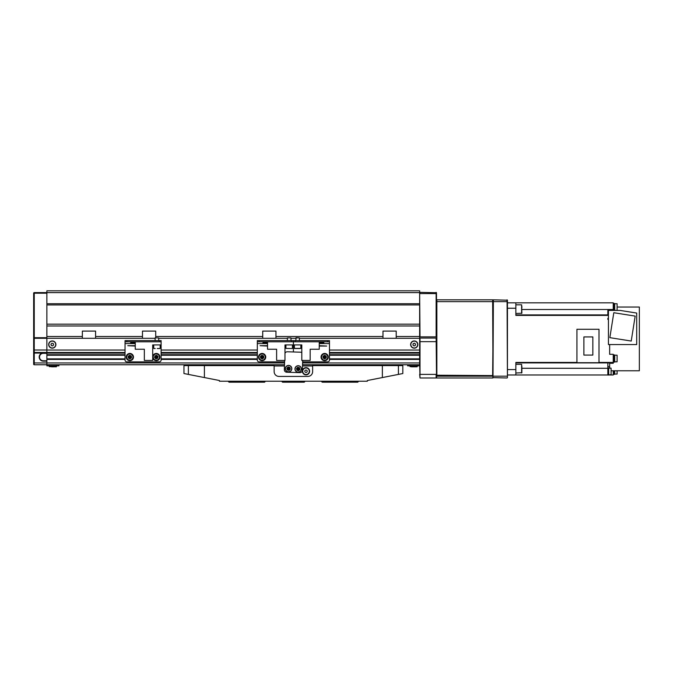 <?xml version="1.0" encoding="UTF-8"?>
<svg xmlns="http://www.w3.org/2000/svg" width="673" height="673" viewBox="0 0 673 673"><rect width="100%" height="100%" fill="white"/><g stroke="black" fill="none" stroke-linecap="round" stroke-linejoin="round"><path stroke-width="1.01" d="M155.707 337.703L155.707 336.5L262.722 336.5L262.722 338.3L275.955 338.3L275.955 336.5L382.979 336.5L382.979 338.3L299.401 338.3M382.979 338.3L396.204 338.3L396.204 336.5L419.649 336.5L419.649 338.3L396.204 338.3M82.35 338.3L46.874 338.3L46.874 336.5L82.35 336.5L82.35 338.3L95.583 338.3L95.583 336.5L142.474 336.5L142.474 338.3L155.101 338.3M419.649 292.612L46.874 292.612L46.874 290.803L419.649 290.803L419.649 336.5M329.467 354.957L419.649 354.957L419.649 350.044L329.467 350.044M302.547 364.758L419.649 364.758L419.649 354.957M262.722 338.3L158.71 338.3M295.792 338.3L290.988 338.3M287.379 338.3L275.955 338.3M142.474 338.3L95.583 338.3M46.874 293.209L34.247 293.209L34.247 292.612L46.874 292.612L46.874 303.733L419.649 303.733M419.649 304.936L46.874 304.936L46.874 324.176L419.649 324.176M262.722 336.5L262.722 331.091L275.955 331.091L275.955 336.5M382.979 336.5L382.979 331.091L396.204 331.091L396.204 336.5M419.649 325.976L46.874 325.976L46.874 336.5M82.35 336.5L82.35 331.091L95.583 331.091L95.583 336.5M142.474 336.5L142.474 331.091L155.707 331.091L155.707 336.5M58.904 364.758L58.904 365.843L46.874 365.843L46.874 364.758L284.494 364.758M125.043 358.869L46.874 358.869L46.874 364.758L34.247 364.758A0.597 0.597 0 0 1 33.65 364.16L33.65 362.957L33.65 364.16A0.597 0.597 0 0 0 34.247 364.758L34.247 362.957L46.874 362.957L46.874 361.149L43.274 361.149A4.088 4.088 0 0 1 42.332 353.081L34.247 353.081L34.247 362.957L33.65 362.957L33.65 293.209A0.597 0.597 0 0 1 34.247 292.612A0.597 0.597 0 0 0 33.65 293.209L34.247 293.209L34.247 337.703L46.874 337.703M46.874 350.019L46.874 338.3L34.247 338.3L34.247 350.019L46.874 350.019L46.874 355.26L125.043 355.26M46.874 338.3L46.874 350.044L125.043 350.044M46.874 325.976L46.874 324.176M46.874 304.936L46.874 303.733M125.043 359.163L46.874 359.163L46.874 354.957L125.043 354.957M161.116 354.957L257.313 354.957M161.116 355.26L257.313 355.26M329.467 355.26L419.649 355.26M161.116 358.869L257.313 358.869M329.467 358.869L419.649 358.869M161.116 359.163L257.313 359.163M329.467 359.163L419.649 359.163M419.649 365.843L407.628 365.843L407.628 364.758M46.874 353.333L43.274 353.333A3.727 3.727 0 0 0 39.539 357.06A3.727 3.727 0 0 0 43.274 360.787L46.874 360.787M284.553 362.957L46.874 362.957L46.874 364.758M46.874 352.98L42.332 353.081M34.247 338.3A0.597 0.597 0 0 1 33.65 337.703L34.247 338.3L34.247 337.703L33.65 337.703M309.622 371.252A3.609 3.609 0 0 0 306.013 367.643A3.609 3.609 0 0 0 302.413 371.252A3.609 3.609 0 0 0 306.013 374.861A3.609 3.609 0 0 0 309.622 371.252M265.128 381.591L264.531 382.197L229.056 382.197L228.458 381.591L265.128 381.229M357.725 382.197L322.249 382.197L321.652 381.591L358.322 381.591L357.725 382.197M228.458 364.758L228.458 365.599M358.322 364.758L358.322 365.599M312.634 365.961L302.505 365.961M284.46 365.961L274.147 365.961M281.97 381.229L304.81 381.229M304.81 381.591L304.213 382.197L282.567 382.197L281.97 381.591M419.649 293.722L420.011 336.862L436.129 336.862L436.129 293.571L420.011 293.571L420.011 292.368L436.491 292.73L436.491 374.381L436.129 338.065L420.011 338.065L420.011 374.381L436.129 374.381L436.129 377.99L420.011 377.99L419.649 362.957L302.598 362.957M329.467 352.501L419.649 352.501L419.649 338.3M436.491 374.381L436.491 377.629M436.491 293.722L436.129 292.368M419.649 336.71L419.649 337.703M436.491 337.703L436.491 336.71M419.649 374.381L420.011 377.99M367.34 381.229L219.44 381.229L219.44 380.514L183.965 373.54L183.965 365.599L274.147 365.599L274.147 371.614A4.812 4.812 0 0 0 278.959 376.426L307.822 376.426A4.812 4.812 0 0 0 312.634 371.614L312.634 365.599L402.816 365.599L402.816 373.54L367.34 380.514L367.34 381.229M204.407 365.599L204.407 377.553M382.373 377.553L382.373 365.599M300.52 366.701A3.247 3.247 0 0 1 300.469 371.294A3.247 3.247 0 0 1 295.876 371.235A3.247 3.247 0 0 1 295.935 366.642A3.247 3.247 0 0 1 300.52 366.701M296.911 370.226L298.644 370.714L299.939 369.452L299.493 367.71L297.752 367.222L296.465 368.476L296.911 370.226L298.198 368.964L297.752 367.222M299.939 369.452L298.198 368.964L299.493 367.71M298.644 370.714L298.198 368.964L296.465 368.476M290.862 366.348A3.247 3.247 0 0 1 290.896 370.941A3.247 3.247 0 0 1 286.303 370.974A3.247 3.247 0 0 1 286.269 366.381A3.247 3.247 0 0 1 290.862 366.348M287.321 369.948L289.062 370.402L290.332 369.115L289.853 367.374L288.103 366.92L286.841 368.207L287.321 369.948L288.582 368.661L288.103 366.92M290.332 369.115L288.582 368.661L289.853 367.374M289.062 370.402L288.582 368.661L286.841 368.207M284.637 360.434L284.343 369.729A2.406 2.406 0 0 0 286.664 372.211L299.889 372.632A2.406 2.406 0 0 0 302.37 370.301L302.682 360.434M301.807 352.61A2.406 2.406 0 0 0 300.537 352.198L287.312 351.777A2.406 2.406 0 0 0 284.973 353.375M307.006 370.562A1.203 1.203 0 0 0 305.332 370.268A1.203 1.203 0 0 0 305.029 371.942A1.203 1.203 0 0 0 306.703 372.236A1.203 1.203 0 0 0 307.006 370.562M303.33 373.12A3.272 3.272 0 0 0 307.881 373.936A3.272 3.272 0 0 0 308.705 369.384A3.272 3.272 0 0 0 304.154 368.568A3.272 3.272 0 0 0 303.33 373.12M319.246 341.791L319.246 349.245L310.169 349.245L310.169 360.434L301.807 360.434L301.807 344.921L293.394 344.921L293.394 351.971L293.394 341.791L291.586 341.791L291.586 340.588L295.195 340.588L295.195 341.791L293.394 341.791L293.394 340.588L293.394 344.921L284.973 344.921L284.973 360.434L276.611 360.434L276.611 349.245L267.534 349.245L267.534 341.791M327.658 340.588L329.467 340.588L329.467 341.791L327.658 341.791L327.658 340.588L295.195 340.588M327.658 341.791L295.195 341.791M302.64 361.872L327.658 361.872A1.8 1.8 0 0 0 329.467 360.072L329.467 341.791M319.246 343.356L323.814 343.356L323.814 342.515L319.246 342.515M319.246 346.065L326.699 346.065L319.246 345.703M257.313 340.588L259.122 340.588L259.122 341.791L257.313 341.791L257.313 340.588M291.586 340.588L259.122 340.588M291.586 341.791L259.122 341.791M284.586 361.872L259.122 361.872A1.8 1.8 0 0 1 257.313 360.072L257.313 341.791M267.534 345.703L260.081 345.703L267.534 346.065M267.534 342.515L262.966 342.515L262.966 343.356L267.534 343.356M299.401 348.53L295.792 348.53M299.401 340.588L299.401 337.913L296.187 337.703M299.367 337.913L295.826 337.913M294.53 348.53L295.826 348.53M299.376 348.53L300.848 348.404L300.848 344.921M297.003 348.53L298.778 348.53M287.379 337.913L290.988 337.913L287.379 337.913L287.379 340.588M321.046 357.06A3.609 3.609 0 0 0 324.655 360.669A3.609 3.609 0 0 0 328.264 357.06A3.609 3.609 0 0 0 324.655 353.451A3.609 3.609 0 0 0 321.046 357.06M258.777 358.398A3.609 3.609 0 0 0 263.463 360.417A3.609 3.609 0 0 0 265.473 355.723A3.609 3.609 0 0 0 260.788 353.712A3.609 3.609 0 0 0 258.777 358.398M321.913 358.802A3.247 3.247 0 0 1 322.914 354.318A3.247 3.247 0 0 1 327.398 355.327A3.247 3.247 0 0 1 326.397 359.803A3.247 3.247 0 0 1 321.913 358.802A3.247 3.247 0 0 0 326.397 359.803A3.247 3.247 0 0 0 327.398 355.327M326.178 356.093L324.579 355.26L323.057 356.227L323.133 358.028L324.731 358.869L326.254 357.901L326.178 356.093L324.655 357.06L324.731 358.869M323.057 356.227L324.655 357.06L323.133 358.028M324.579 355.26L324.655 357.06L326.254 357.901M262.369 360.299A3.247 3.247 0 0 1 258.886 357.304A3.247 3.247 0 0 1 261.881 353.821A3.247 3.247 0 0 1 265.364 356.816A3.247 3.247 0 0 1 262.369 360.299A3.247 3.247 0 0 0 265.364 356.816A3.247 3.247 0 0 0 261.881 353.821M261.99 355.26L260.501 356.278L260.636 358.078L262.26 358.86L263.749 357.843L263.614 356.042L261.99 355.26L262.125 357.06L263.749 357.843M260.636 358.078L262.125 357.06L262.26 358.86M260.501 356.278L262.125 357.06L263.614 356.042M126.499 358.398A3.609 3.609 0 0 0 131.193 360.417A3.609 3.609 0 0 0 133.204 355.723A3.609 3.609 0 0 0 128.509 353.712A3.609 3.609 0 0 0 126.499 358.398M157.238 348.53L160.031 348.53M155.101 337.913L158.71 337.913L155.101 337.913L155.101 340.588M154.033 348.53L155.202 348.53M152.847 358.086A3.609 3.609 0 0 0 157.322 360.526A3.609 3.609 0 0 0 159.762 356.042A3.609 3.609 0 0 0 155.286 353.603A3.609 3.609 0 0 0 152.847 358.086M155.572 360.223A3.247 3.247 0 0 1 153.141 356.328A3.247 3.247 0 0 1 157.036 353.897A3.247 3.247 0 0 1 159.467 357.792A3.247 3.247 0 0 1 155.572 360.223A3.247 3.247 0 0 0 159.467 357.792A3.247 3.247 0 0 0 157.036 353.897M156.708 355.302L154.983 355.832L154.58 357.59L155.9 358.818L157.625 358.297L158.029 356.539L156.708 355.302L156.304 357.06L157.625 358.297M154.58 357.59L156.304 357.06L155.9 358.818M154.983 355.832L156.304 357.06L158.029 356.539M130.091 360.299A3.247 3.247 0 0 1 126.617 357.304A3.247 3.247 0 0 1 129.611 353.821A3.247 3.247 0 0 1 133.086 356.816A3.247 3.247 0 0 1 130.091 360.299A3.247 3.247 0 0 0 133.086 356.816A3.247 3.247 0 0 0 129.611 353.821M129.712 355.26L128.223 356.278L128.358 358.078L129.982 358.86L131.479 357.843L131.344 356.042L129.712 355.26L129.847 357.06L131.479 357.843M128.358 358.078L129.847 357.06L129.982 358.86M128.223 356.278L129.847 357.06L131.344 356.042M125.043 340.588L126.844 340.588L126.844 341.791L125.043 341.791L125.043 340.588M159.308 340.588L161.116 340.588L161.116 341.791L159.308 341.791L159.308 340.588L126.844 340.588M159.308 341.791L126.844 341.791M125.043 341.791L125.043 360.072A1.8 1.8 0 0 0 126.844 361.872L159.308 361.872A1.8 1.8 0 0 0 161.116 360.072L161.116 344.921L152.695 344.921L152.695 360.434L144.342 360.434L144.342 349.245L135.265 349.245L135.265 341.791M161.116 341.791L161.116 344.921M135.265 345.703L127.803 345.703L135.265 346.065M135.265 342.515L130.688 342.515L130.688 343.356L135.265 343.356M415.62 347.891A3.609 3.609 0 0 1 410.909 345.93A3.609 3.609 0 0 1 412.86 341.219A3.609 3.609 0 0 1 417.58 343.18A3.609 3.609 0 0 1 415.62 347.891A3.609 3.609 0 0 0 417.58 343.18A3.609 3.609 0 0 0 412.86 341.219M413.138 343.71L412.961 345.089L414.063 345.93L415.342 345.4L415.527 344.029L414.425 343.18L413.138 343.71M411.396 366.802L415.88 366.802M54.967 346.974A3.609 3.609 0 0 1 49.869 347.234A3.609 3.609 0 0 1 49.609 342.136A3.609 3.609 0 0 1 54.706 341.876A3.609 3.609 0 0 1 54.967 346.974A3.609 3.609 0 0 0 54.706 341.876A3.609 3.609 0 0 0 49.609 342.136M50.929 344.265L51.358 345.586L52.713 345.88L53.647 344.845L53.217 343.524L51.863 343.238L50.929 344.265M54.193 366.802L51.585 366.802M51.829 366.802L53.133 366.802M507.072 377.99L493.006 377.629L493.368 299.822L507.434 300.183L507.434 377.629L507.072 299.822M493.006 375.223L492.644 299.822L436.853 299.822L436.853 375.223L492.644 375.584L493.368 299.822L493.006 377.629M492.888 376.182L492.888 375.584L436.609 375.584L436.609 376.182L492.888 376.182L492.888 377.99L436.609 377.99L436.609 376.182M521.625 372.993L521.625 364.337L521.869 372.758L515.855 372.993M521.625 313.475L521.625 304.819L521.869 313.231L515.855 313.475M521.625 364.337L515.855 364.337M521.625 304.819L515.855 304.819M608.686 302.833L607.845 302.833M608.686 374.785L611.092 374.785L611.092 368.165L608.686 368.165M609.645 368.165L609.645 366.566L607.845 366.566L607.845 362.907L607.845 375.021L608.686 375.021L608.686 367.929L607.845 367.929M583.886 336.921L583.886 355.075L592.846 355.075L592.846 336.921L583.886 336.921M599.004 329.282L576.938 329.282L576.938 362.713L599.004 362.713L599.004 329.282M614.701 310.362L617.107 310.362L617.107 303.742L614.701 303.742M614.701 310.404L614.701 303.506L613.86 303.506M613.86 310.404L613.86 303.447L613.254 303.447M614.701 374.062L617.107 374.062L617.107 370.773M613.86 374.306L614.701 374.306L614.701 370.773M613.254 374.365L613.86 374.365L613.86 370.773M614.701 361.813L617.107 361.813L617.107 355.201L614.701 355.201M613.86 362.057L614.701 362.057L614.701 354.957L613.86 354.957M613.254 362.116L613.86 362.116L613.86 354.898L613.254 354.898M635.177 316.1L631.232 341.043L609.847 337.661L613.801 312.718L635.177 316.1M619.968 310.404L636.708 313.054L636.708 344.559L608.442 344.559L608.442 310.404L619.968 310.404M611.092 370.773L639.35 370.773L639.35 307.039L617.107 307.039M609.645 354.301L609.645 344.559L609.645 354.301L613.254 354.301L613.254 363.285L609.645 363.285L609.645 366.566M608.686 374.979L613.254 374.979L613.254 370.773M613.254 310.404L613.254 302.833L507.434 302.833M607.845 374.979L515.855 374.979L515.855 362.427L576.938 362.427M515.855 374.979L507.434 374.979L515.855 374.979M608.442 310.404L607.845 310.404L607.845 315.385L515.855 315.385L515.855 302.833M608.442 319.414L607.845 319.414L607.845 318.321L608.442 318.321M599.004 362.427L613.254 362.427M521.869 307.754L521.869 306.366M521.869 371.067L521.869 366.263M46.874 359.407L125.043 359.407M161.116 359.407L257.313 359.407M329.467 359.407L419.649 359.407M161.116 350.044L257.313 350.044M33.65 350.019L34.247 350.019L34.247 352.467L125.043 352.501M161.116 352.501L257.313 352.501M46.874 353.115L125.043 353.115M161.116 353.115L257.313 353.115M329.467 353.115L419.649 353.115M46.874 354.721L125.043 354.721M161.116 354.721L257.313 354.721M329.467 354.721L419.649 354.721M56.498 365.843L56.498 364.758M410.034 364.758L410.034 365.843M417.252 365.843L417.252 364.758M49.28 364.758L49.28 365.843M33.65 352.778L34.247 352.467L34.247 353.081L33.65 353.081M436.491 341.674L419.649 341.674M188.364 365.599L188.364 374.398M398.416 374.398L398.416 365.599M295.96 371.151A3.129 3.129 0 0 0 300.385 371.202A3.129 3.129 0 0 0 300.436 366.785A3.129 3.129 0 0 0 296.019 366.735A3.129 3.129 0 0 0 295.96 371.151M286.387 370.89A3.129 3.129 0 0 0 290.812 370.857A3.129 3.129 0 0 0 290.778 366.432A3.129 3.129 0 0 0 286.361 366.465A3.129 3.129 0 0 0 286.387 370.89M329.467 343.592L319.246 343.592M267.534 343.592L257.313 343.592M294.412 348.404L300.789 348.404M285.932 344.921L285.932 348.404L292.309 348.53M327.297 355.386A3.129 3.129 0 0 0 322.981 354.419A3.129 3.129 0 0 0 322.014 358.734A3.129 3.129 0 0 0 326.329 359.702A3.129 3.129 0 0 0 327.297 355.386M261.89 353.948A3.129 3.129 0 0 0 259.004 357.296A3.129 3.129 0 0 0 262.361 360.181A3.129 3.129 0 0 0 265.246 356.833A3.129 3.129 0 0 0 261.89 353.948M157.011 354.015A3.129 3.129 0 0 0 153.259 356.362A3.129 3.129 0 0 0 155.598 360.105A3.129 3.129 0 0 0 159.35 357.767A3.129 3.129 0 0 0 157.011 354.015M129.62 353.948A3.129 3.129 0 0 0 126.734 357.296A3.129 3.129 0 0 0 130.082 360.181A3.129 3.129 0 0 0 132.968 356.833A3.129 3.129 0 0 0 129.62 353.948M135.265 343.592L125.043 343.592M412.936 341.388A3.424 3.424 0 0 0 411.077 345.863A3.424 3.424 0 0 0 415.552 347.722A3.424 3.424 0 0 0 417.411 343.247A3.424 3.424 0 0 0 412.936 341.388M417.252 366.625L417.252 366.019L410.21 365.843L410.034 366.625L417.067 366.802M49.743 342.263A3.424 3.424 0 0 0 49.995 347.1A3.424 3.424 0 0 0 54.833 346.856A3.424 3.424 0 0 0 54.589 342.01A3.424 3.424 0 0 0 49.743 342.263M56.313 365.843L56.498 366.625L56.313 365.843L49.28 366.019L49.28 366.625L56.313 366.802M493.006 376.182L507.434 376.182M507.434 301.63L436.491 301.63M607.845 368.291L521.869 368.291M613.254 362.907L515.855 362.907M507.434 369.57L515.855 369.57M515.855 308.242L507.434 308.242M607.845 314.905L515.855 314.905M521.869 309.513L613.254 309.513M294.353 344.921L294.471 348.53M296.162 337.703L295.792 340.588M290.988 337.913L290.988 340.588M292.427 344.921L292.427 348.404M153.663 344.921L153.781 348.53M158.71 337.913L158.71 340.588M160.157 344.921L160.157 348.404M49.465 365.843L49.28 366.625"/></g></svg>

